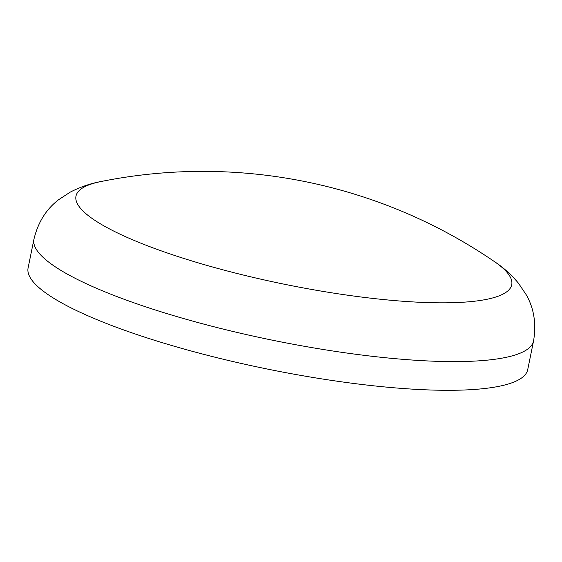 <?xml version="1.0" encoding="UTF-8"?>
<svg xmlns="http://www.w3.org/2000/svg" width="562" height="562" viewBox="0 0 562 562"><rect width="100%" height="100%" fill="white"/><g stroke="black" fill="none" stroke-linecap="round" stroke-linejoin="round"><path stroke-width="0.84" d="M122.024 329.346A254.937 51.388 -168.5 0 1 28.1 267.933L33.938 239.229A254.937 51.388 -168.5 0 0 127.862 300.642A254.937 51.388 -168.5 0 0 387.597 357.952A254.937 51.388 -168.5 0 0 533.57 340.881L527.732 369.585A254.937 51.388 -168.5 0 1 381.76 386.656A254.937 51.388 -168.5 0 1 122.024 329.346M533.57 340.881C536.429 323.691 533.984 308.32 526.229 294.769L518.438 283.185C511.09 274.453 503.039 267.224 494.272 261.492L494.272 261.492A222.327 44.812 -168.5 0 1 426.017 302.532A222.327 44.812 -168.5 0 1 157.901 249.668A222.327 44.812 -168.5 0 1 101.139 181.505L101.139 181.505C90.833 183.36 80.591 186.865 70.412 192.028L58.715 199.65C46.281 209.099 38.026 222.292 33.938 239.229M494.265 261.492A516.162 516.162 0 0 0 101.139 181.505"/></g></svg>
